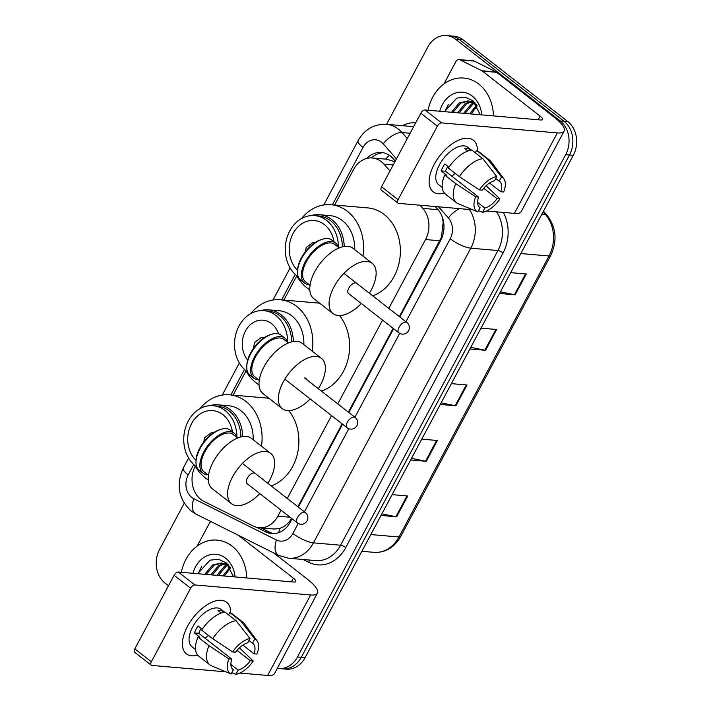 <?xml version="1.0" encoding="UTF-8"?>
<svg xmlns="http://www.w3.org/2000/svg" width="711" height="711" viewBox="0 0 711 711"><rect width="100%" height="100%" fill="white"/><g stroke="black" fill="none" stroke-linecap="round" stroke-linejoin="round"><path stroke-width="1.07" d="M389.966 171.004L383.931 164.152A24.53 19.89 -85.1 0 0 381.229 161.593A24.53 19.89 -85.1 0 0 372.235 157.975A24.53 19.89 -85.1 0 0 353.571 169.494L334.605 205.026M399.378 316.626L441.469 237.172L443.175 221.983L442.153 216.704M297.873 506.73L342.124 423.854M348.372 412.149L393.121 328.34M195.249 466.016A24.53 19.89 -85.1 0 0 203.879 501.371L253.223 526.016A24.53 19.89 -85.1 0 0 259.177 527.713L274.384 529.028L279.53 528.469C283.458 527.269 286.977 524.674 290.088 520.692L291.599 518.426M394.889 161.788L386.784 159.228L372.235 157.975M388.801 308.37L425.551 239.545A24.53 19.89 -85.1 0 0 422.823 208.376L420.059 205.221M259.177 527.713A24.53 19.89 -85.1 0 0 277.832 516.195L281.041 510.178M287.297 498.473L331.548 415.597M337.796 403.892L382.545 320.083M296.754 275.912L283.849 300.078M245.997 370.964L233.101 395.12M395.272 161.068L393.147 158.651A24.53 19.89 -85.1 0 0 390.446 156.091A24.53 19.89 -85.1 0 0 381.443 152.474A24.53 19.89 -85.1 0 0 366.814 158.411M371.462 157.922A24.53 19.89 94.9 0 1 383.345 152.749M386.553 124.327L427.809 47.068A24.53 19.89 94.9 0 1 446.464 35.55A24.53 19.89 94.9 0 1 455.467 39.167L560.241 120.95A24.53 19.89 94.9 0 1 565.672 154.678L297.465 656.982A24.53 19.89 94.9 0 1 278.81 668.5A24.53 19.89 94.9 0 1 277.308 668.296M168.489 585.793L165.032 583.1A24.53 19.89 94.9 0 1 159.602 549.372L184.22 503.272M446.464 35.55L454.089 36.208A24.53 19.89 94.9 0 1 463.092 39.834L567.867 121.617L564.054 121.279A24.53 19.89 94.9 0 1 569.484 155.007L301.277 657.311A24.53 19.89 94.9 0 1 282.623 668.829A24.53 19.89 94.9 0 0 301.277 657.311L569.484 155.007A24.53 19.89 94.9 0 0 564.054 121.279L459.279 39.496L564.054 121.279L560.241 120.95M450.276 35.879A24.53 19.89 94.9 0 1 459.279 39.496A24.53 19.89 94.9 0 0 450.276 35.879M399.849 316.999L440.598 240.674A24.53 19.89 -85.1 0 0 437.869 209.505L435.265 206.537M256.538 527.26L265.754 531.864A24.53 19.89 -85.1 0 0 271.709 533.561A24.53 19.89 -85.1 0 0 290.364 522.034L292.088 518.808M298.344 507.094L342.595 424.227M348.843 412.513L393.592 328.713M273.619 533.614A24.53 19.89 94.9 0 1 269.558 532.192L260.884 527.864M567.867 121.617A24.53 19.89 94.9 0 1 573.297 155.336L305.09 657.639A24.53 19.89 94.9 0 1 286.435 669.158L278.81 668.5M381.869 513.84L395.903 516.71A6.541 1.786 28.1 0 0 396.631 516.817L381.007 515.466M392.117 494.652L407.75 496.002L396.631 516.817M470.78 347.332L484.813 350.203A6.541 1.786 28.1 0 0 485.542 350.31L469.918 348.959M481.027 328.144L496.66 329.495L485.542 350.31M500.42 291.83L514.453 294.701A6.541 1.786 28.1 0 0 515.182 294.807L499.549 293.456M510.667 272.642L526.291 273.993L515.182 294.807M411.509 458.337L425.542 461.208A6.541 1.786 28.1 0 0 426.271 461.315L410.638 459.964M421.756 439.149L437.381 440.5L426.271 461.315M441.14 402.835L455.182 405.705A6.541 1.786 28.1 0 0 455.911 405.812L440.278 404.461M451.387 383.647L467.02 384.998L455.911 405.812M428.058 110.241A40.874 33.15 94.9 0 1 463.794 78.041A40.874 33.15 94.9 0 1 478.796 84.076A40.874 33.15 94.9 0 1 493.47 115.902M476.557 104.757L475.215 103.655L467.971 100.891L459.226 102.988L451.458 112.258M474.886 102.624L467.971 100.891M468.727 100.98L460.746 103.113L452.969 112.391M473.784 101.504L472.486 101.62M471.713 101.744L466.789 103.637L459.022 112.916M473.659 101.389L471.74 101.406M470.966 101.486L465.278 103.513L457.511 112.782M474.628 103.246L472.842 104.162L465.074 113.44M473.899 102.793L471.331 104.037L463.563 113.307M477.241 105.823L471.126 113.964M476.708 104.988L469.615 113.831M480.281 114.755L473.019 100.829L465.234 97.194L456.8 98.091L444.402 111.654M439.736 111.245A26.654 21.614 94.9 0 1 472.344 96.154A26.654 21.614 94.9 0 1 481.8 114.889M448.286 104.633L444.775 111.68M434.208 164.348A32.697 16.922 -52 0 1 461.368 139.125A32.697 16.922 -52 0 1 477.392 150.812A32.697 16.922 -52 0 0 473.384 140.218A32.697 16.922 -52 0 0 434.208 164.348A32.697 16.922 -52 0 0 444.393 193.099A32.697 16.922 -52 0 1 433.141 191.774A32.697 16.922 -52 0 1 434.208 164.348M443.94 83.969L455.938 61.493A4.088 3.315 -85.1 0 1 459.048 59.573L473.339 60.817A4.088 3.315 94.9 0 1 474.335 61.093L496.189 72.015A4.088 3.315 94.9 0 1 496.696 72.335L554.358 117.342A32.697 8.923 -151.9 0 1 564.143 131.091A32.697 8.923 -151.9 0 1 557.362 132.913L441.584 122.887A4.088 2.115 128 0 0 437.354 126.149L420.814 113.236A4.088 2.115 -52 0 1 425.045 109.974L540.813 119.999A8.176 2.231 28.1 0 0 542.511 119.546A8.176 2.231 28.1 0 0 540.067 116.106L482.405 71.1A4.088 3.315 -85.1 0 0 481.898 70.78L460.044 59.857A4.088 3.315 -85.1 0 0 459.048 59.573M564.143 131.091L521.172 211.576A32.697 8.923 -151.9 0 1 514.391 213.389L486.653 210.989M398.089 199.693A4.088 2.115 128 0 0 397.956 203.124L381.407 190.21A4.088 2.115 -52 0 1 381.54 186.78L398.089 199.693L437.354 126.149M397.956 203.124A4.088 2.115 128 0 0 398.613 203.364L472.717 209.781M381.54 186.78L420.814 113.236M479.356 189.881L482.28 190.139A16.353 8.461 -52 0 1 494.447 180.763L496.722 176.497A21.259 11.003 -52 0 0 479.356 189.881L459.422 176.684L448.392 168.072A26.974 13.962 -52 0 1 471.784 150.048L482.813 158.66L496.722 176.497M495.691 178.434L499.211 181.181A16.353 8.461 -52 0 1 499.717 181.518A16.353 8.461 -52 0 1 500.731 191.739L489.559 183.011M447.868 166.312A16.353 8.461 128 0 0 447.041 167.752A16.353 8.461 128 0 0 445.495 171.253L478.583 197.08A16.353 8.461 -52 0 0 479.596 207.292A16.353 8.461 -52 0 0 480.103 207.639L477.819 211.905L458.231 203.755A26.974 13.962 -52 0 1 456.515 202.759A26.974 13.962 -52 0 1 455.724 183.616L475.65 196.823L478.583 197.08M456.515 202.759L445.486 194.147A26.974 13.962 -52 0 1 444.695 175.013L446.624 175.173L441.104 170.871A23.712 12.265 -52 0 1 442.757 167.387A23.712 12.265 -52 0 1 444.81 163.93L448.979 167.183M442.242 187.473L438.678 184.691A23.712 12.265 -52 0 1 439.442 164.801A23.712 12.265 -52 0 1 467.847 147.31L471.42 150.101M499.211 181.181L501.495 176.915L487.577 159.068L476.548 150.456L475.303 152.794M476.548 150.456A26.974 13.962 -52 0 1 478.681 151.621L489.71 160.224A26.974 13.962 -52 0 1 491.097 161.655L503.823 178.772A21.259 11.003 -52 0 1 503.664 191.988L500.731 191.739M487.577 159.068A26.974 13.962 -52 0 1 489.71 160.224M483.729 188.291L497.033 198.671L499.957 198.929L486.111 185.767M444.695 175.013L455.724 183.616M501.495 176.915A21.259 11.003 -52 0 1 503.823 178.772M499.957 198.929A21.259 11.003 -52 0 1 482.591 212.313L484.866 208.047L477.588 202.368M478.512 210.616L482.591 212.313M477.819 211.905A21.259 11.003 -52 0 1 475.65 196.823M497.033 198.671A16.353 8.461 -52 0 1 484.866 208.047M471.055 150.154L469.536 148.972A23.712 12.265 -52 0 0 464.772 148.555L467.909 151.008M459.422 176.684A26.974 13.962 -52 0 1 482.813 158.66M455.156 173.351A16.353 8.461 -52 0 1 451.707 176.106M479.143 206.892L480.103 207.639M441.104 170.871L445.495 171.253M468.567 150.776L469.536 148.972M260.653 310.618A33.924 27.516 94.9 0 1 268.758 309.845A33.924 27.516 94.9 0 1 281.2 314.857A33.924 27.516 94.9 0 1 293.394 341.538M303.864 344.622A33.924 27.516 -85.1 0 0 291.688 315.764A33.924 27.516 -85.1 0 0 279.236 310.751L268.758 309.845M247.57 371.951A32.697 26.52 94.9 0 1 246.246 370.982A32.697 26.52 94.9 0 1 236.096 333.183A32.697 26.52 94.9 0 1 263.888 310.654L267.931 311.009A32.697 26.52 94.9 0 1 279.93 315.835A32.697 26.52 94.9 0 1 291.688 341.893M263.888 310.654A32.697 26.52 94.9 0 1 275.886 315.48A32.697 26.52 94.9 0 1 287.617 343.315M247.686 360.05A23.134 18.762 94.9 0 1 244.131 333.957A23.134 18.762 94.9 0 1 263.061 320.181A23.134 18.762 94.9 0 1 271.549 323.603A23.134 18.762 94.9 0 1 278.516 333.859M259.044 384.873A44.962 36.465 94.9 0 1 255.933 382.714A44.962 36.465 94.9 0 1 245.828 370.644M250.761 313.604A44.962 36.465 94.9 0 1 280.187 299.758A44.962 36.465 94.9 0 1 296.683 306.397A44.962 36.465 94.9 0 1 312.236 351.154M280.187 299.758L316.973 302.939A44.962 36.465 94.9 0 1 319.852 303.339M339.511 315.56A44.962 36.465 94.9 0 1 348.106 358.993A44.962 36.465 94.9 0 1 321.381 391.077M306.592 379.532A6.541 3.386 128 0 0 305.881 378.35A6.541 3.386 128 0 0 304.823 377.95M310.209 398.951A31.879 16.495 -52 0 1 287.413 410.558A31.879 16.495 -52 0 1 282.24 408.638A31.879 16.495 -52 0 1 285.858 377.541A31.879 16.495 -52 0 1 316.306 356.442A31.879 16.495 -52 0 1 321.47 358.371A31.879 16.495 -52 0 1 318.341 388.704M321.47 358.371L302.175 343.306A31.879 16.495 128 0 0 297.002 341.378A31.879 16.495 128 0 0 266.554 362.477A31.879 16.495 128 0 0 262.937 393.574L282.24 408.638M258.386 379.647A25.338 13.109 -52 0 1 257.835 379.612A25.338 13.109 -52 0 1 253.729 378.083L249.863 375.07A25.338 13.109 -52 0 1 246.788 366.129L246.895 364.556A23.712 12.265 -52 0 1 270.127 334.783L271.629 334.303A25.338 13.109 -52 0 1 276.943 333.583A25.338 13.109 -52 0 1 281.049 335.121L284.915 338.134A25.338 13.109 -52 0 1 287.564 342.267M246.788 366.129A25.338 13.109 -52 0 1 271.629 334.303M288.444 342.96L283.911 339.423A23.712 12.265 128 0 0 280.063 337.992A23.712 12.265 128 0 0 257.418 353.678A23.712 12.265 128 0 0 254.734 376.794L259.275 380.341M253.729 378.083A25.338 13.109 -52 0 1 256.6 353.376A25.338 13.109 -52 0 1 280.801 336.596A25.338 13.109 -52 0 1 284.915 338.134M342.391 246.85A32.697 26.52 -85.1 0 0 330.633 220.783A32.697 26.52 -85.1 0 0 318.635 215.948L314.635 215.602A32.697 26.52 -85.1 0 0 286.844 238.141A32.697 26.52 -85.1 0 0 297.002 275.939A32.697 26.52 -85.1 0 0 298.318 276.899M338.374 248.263A32.697 26.52 -85.1 0 0 326.633 220.437A32.697 26.52 -85.1 0 0 314.635 215.602M344.204 246.477A34.012 27.587 -85.1 0 0 331.993 219.735A34.012 27.587 -85.1 0 0 319.515 214.713A34.012 27.587 -85.1 0 0 311.018 215.602M354.673 249.623A34.012 27.587 -85.1 0 0 342.471 220.641A34.012 27.587 -85.1 0 0 329.993 215.62L319.515 214.713M309.8 289.821A44.962 36.465 94.9 0 1 306.69 287.662A44.962 36.465 94.9 0 1 296.576 275.601M301.517 218.561A44.962 36.465 94.9 0 1 330.944 204.706A44.962 36.465 94.9 0 1 347.439 211.345A44.962 36.465 94.9 0 1 362.983 256.111M330.944 204.706L367.72 207.896A44.962 36.465 94.9 0 1 384.216 214.526A44.962 36.465 94.9 0 1 399.831 258.813A44.962 36.465 94.9 0 1 372.724 295.82M333.966 241.758A27.791 22.548 -85.1 0 0 324.412 224.596A27.791 22.548 -85.1 0 0 314.218 220.49A27.791 22.548 -85.1 0 0 290.959 238.469A27.791 22.548 -85.1 0 0 297.589 270.367M361.33 303.526A31.879 16.495 -52 0 1 338.16 315.515A31.879 16.495 -52 0 1 332.988 313.587A31.879 16.495 -52 0 1 336.605 282.498A31.879 16.495 -52 0 1 367.054 261.399A31.879 16.495 -52 0 1 372.226 263.319A31.879 16.495 -52 0 1 369.373 293.208M372.226 263.319L352.923 248.255A31.879 16.495 128 0 0 347.75 246.335A31.879 16.495 128 0 0 317.302 267.434A31.879 16.495 128 0 0 313.693 298.522L332.988 313.587M309.134 284.596A25.338 13.109 -52 0 1 308.592 284.569A25.338 13.109 -52 0 1 304.477 283.04L300.62 280.027A25.338 13.109 -52 0 1 297.545 271.078L297.642 269.505A23.712 12.265 -52 0 1 320.883 239.74L322.376 239.251A25.338 13.109 -52 0 1 327.7 238.54A25.338 13.109 -52 0 1 331.806 240.069L335.663 243.082A25.338 13.109 -52 0 1 338.312 247.224M297.545 271.078A25.338 13.109 -52 0 1 322.376 239.251M339.2 247.917L334.659 244.371A23.712 12.265 128 0 0 330.811 242.94A23.712 12.265 128 0 0 308.174 258.626A23.712 12.265 128 0 0 305.481 281.752L310.023 285.289M304.477 283.04A25.338 13.109 -52 0 1 307.348 258.324A25.338 13.109 -52 0 1 331.557 241.553A25.338 13.109 -52 0 1 335.663 243.082M355.571 282.907A6.541 3.386 128 0 0 349.323 287.235A6.541 3.386 128 0 0 348.586 293.607A6.541 3.386 128 0 0 348.834 293.776M240.887 436.954A32.697 26.52 -85.1 0 0 229.138 410.878A32.697 26.52 -85.1 0 0 217.139 406.052L213.131 405.705A32.697 26.52 -85.1 0 0 185.34 428.235A32.697 26.52 -85.1 0 0 195.498 466.034A32.697 26.52 -85.1 0 0 196.823 466.994M236.87 438.358A32.697 26.52 -85.1 0 0 225.129 410.531A32.697 26.52 -85.1 0 0 213.131 405.705M242.709 436.572A34.012 27.587 -85.1 0 0 230.488 409.829A34.012 27.587 -85.1 0 0 218.01 404.817A34.012 27.587 -85.1 0 0 209.514 405.697M253.178 439.718A34.012 27.587 -85.1 0 0 240.967 410.736A34.012 27.587 -85.1 0 0 228.489 405.723L218.01 404.817M208.296 479.925A44.962 36.465 94.9 0 1 205.186 477.756A44.962 36.465 94.9 0 1 195.072 465.696M200.013 408.656A44.962 36.465 94.9 0 1 229.44 394.809A44.962 36.465 94.9 0 1 245.935 401.439A44.962 36.465 94.9 0 1 261.479 446.206M229.44 394.809L266.216 397.991A44.962 36.465 94.9 0 1 269.105 398.382M232.461 431.853A27.791 22.548 -85.1 0 0 222.907 414.691A27.791 22.548 -85.1 0 0 212.713 410.594A27.791 22.548 -85.1 0 0 189.455 428.564A27.791 22.548 -85.1 0 0 196.085 460.461M288.755 410.603A44.962 36.465 94.9 0 1 271.22 485.924M259.826 493.621A31.879 16.495 -52 0 1 236.656 505.61A31.879 16.495 -52 0 1 231.484 503.681A31.879 16.495 -52 0 1 235.101 472.593A31.879 16.495 -52 0 1 265.55 451.494A31.879 16.495 -52 0 1 270.722 453.422A31.879 16.495 -52 0 1 267.869 483.311M270.722 453.422L251.418 438.349A31.879 16.495 128 0 0 246.255 436.43A31.879 16.495 128 0 0 215.797 457.529A31.879 16.495 128 0 0 212.189 488.617L231.484 503.681M207.639 474.699A25.338 13.109 -52 0 1 207.088 474.664A25.338 13.109 -52 0 1 202.973 473.135L199.116 470.122A25.338 13.109 -52 0 1 196.04 461.172L196.138 459.599A23.712 12.265 -52 0 1 219.379 429.835L220.881 429.355A25.338 13.109 -52 0 1 226.196 428.635A25.338 13.109 -52 0 1 230.302 430.164L234.159 433.177A25.338 13.109 -52 0 1 236.807 437.318M196.04 461.172A25.338 13.109 -52 0 1 220.881 429.355M237.696 438.012L233.155 434.465A23.712 12.265 128 0 0 229.315 433.035A23.712 12.265 128 0 0 206.67 448.73A23.712 12.265 128 0 0 203.986 471.846L208.519 475.383M202.973 473.135A25.338 13.109 -52 0 1 205.852 448.419A25.338 13.109 -52 0 1 230.053 431.648A25.338 13.109 -52 0 1 234.159 433.177M254.067 473.002A6.541 3.386 128 0 0 247.819 477.33A6.541 3.386 128 0 0 247.081 483.711A6.541 3.386 128 0 0 247.339 483.871M187.482 626.409A32.697 16.922 -52 0 1 214.642 601.186A32.697 16.922 -52 0 1 230.675 612.873A32.697 16.922 -52 0 0 226.667 602.279A32.697 16.922 -52 0 0 187.482 626.409A32.697 16.922 -52 0 0 197.676 655.16A32.697 16.922 -52 0 1 186.424 653.836A32.697 16.922 -52 0 1 187.482 626.409M197.214 546.03L209.221 523.554A4.088 3.315 -85.1 0 1 211.265 521.758M273.815 552.998L307.641 579.403A32.697 8.923 -151.9 0 1 317.426 593.152A32.697 8.923 -151.9 0 1 310.645 594.974L194.867 584.949A4.088 2.115 128 0 0 190.637 588.21L174.088 575.297A4.088 2.115 -52 0 1 178.328 572.035L294.096 582.06A8.176 2.231 28.1 0 0 295.794 581.607A8.176 2.231 28.1 0 0 293.35 578.167L238.514 535.365M317.426 593.152L274.455 673.637A32.697 8.923 -151.9 0 1 267.665 675.45L239.936 673.05M151.372 661.754A4.088 2.115 128 0 0 151.239 665.185L134.69 652.271A4.088 2.115 -52 0 1 134.823 648.841L151.372 661.754L190.637 588.21M151.239 665.185A4.088 2.115 128 0 0 151.896 665.425L226 671.842M134.823 648.841L174.088 575.297M232.639 651.943L235.563 652.2A16.353 8.461 -52 0 1 247.73 642.824L250.005 638.558A21.259 11.003 -52 0 0 232.639 651.943L212.705 638.745L201.675 630.133A26.974 13.962 -52 0 1 225.067 612.109L236.096 620.721L250.005 638.558M248.974 640.495L252.494 643.242A16.353 8.461 -52 0 1 253 643.579A16.353 8.461 -52 0 1 254.014 653.8L242.842 645.073M201.151 628.373A16.353 8.461 128 0 0 200.324 629.822A16.353 8.461 128 0 0 198.778 633.314L231.857 659.141A16.353 8.461 -52 0 0 232.879 669.353A16.353 8.461 -52 0 0 233.386 669.7L231.102 673.966L211.514 665.825A26.974 13.962 -52 0 1 209.798 664.821A26.974 13.962 -52 0 1 208.998 645.677L228.933 658.884L231.857 659.141M209.798 664.821L198.769 656.209A26.974 13.962 -52 0 1 197.978 637.074L199.907 637.234L194.387 632.932A23.712 12.265 -52 0 1 196.032 629.448A23.712 12.265 -52 0 1 198.093 625.991L202.262 629.244M195.525 649.534L191.952 646.752A23.712 12.265 -52 0 1 192.725 626.862A23.712 12.265 -52 0 1 221.13 609.371L224.703 612.162M252.494 643.242L254.769 638.976L240.86 621.13L229.831 612.518L228.587 614.855M229.831 612.518A26.974 13.962 -52 0 1 231.964 613.682L242.993 622.285A26.974 13.962 -52 0 1 244.38 623.716L257.106 640.833A21.259 11.003 -52 0 1 256.947 654.049L254.014 653.8M240.86 621.13A26.974 13.962 -52 0 1 242.993 622.285M237.012 650.352L250.316 660.732L253.24 660.99L239.394 647.828M197.978 637.074L208.998 645.677M254.769 638.976A21.259 11.003 -52 0 1 257.106 640.833M253.24 660.99A21.259 11.003 -52 0 1 235.865 674.375L238.149 670.109L230.871 664.43M231.786 672.677L235.865 674.375M231.102 673.966A21.259 11.003 -52 0 1 228.933 658.884M250.316 660.732A16.353 8.461 -52 0 1 238.149 670.109M224.338 612.215L222.819 611.033A23.712 12.265 -52 0 0 218.055 610.616L221.192 613.069M212.705 638.745A26.974 13.962 -52 0 1 236.096 620.721M208.439 635.412A16.353 8.461 -52 0 1 204.99 638.167M232.426 668.953L233.386 669.7M194.387 632.932L198.778 633.314M221.85 612.846L222.819 611.033M181.341 572.302A40.874 33.15 94.9 0 1 217.077 540.102A40.874 33.15 94.9 0 1 232.079 546.137A40.874 33.15 94.9 0 1 246.753 577.963M229.84 566.818L228.498 565.716L221.254 562.952L212.509 565.049L204.741 574.319M228.169 564.685L221.254 562.952M222.01 563.041L214.029 565.174L206.252 574.452M227.067 563.565L225.76 563.681M224.987 563.805L220.072 565.698L212.305 574.977M226.942 563.45L225.023 563.467M224.249 563.547L218.561 565.574L210.794 574.843M227.902 565.307L226.125 566.223L218.357 575.501M227.182 564.854L224.614 566.098L216.846 575.368M230.515 567.885L224.409 576.026M229.991 567.049L222.899 575.892M233.564 576.817L226.302 562.89L218.517 559.255L210.083 560.152L197.685 573.715M193.01 573.306A26.654 21.614 94.9 0 1 225.627 558.215A26.654 21.614 94.9 0 1 235.083 576.95M201.569 566.694L198.058 573.741M393.192 164.952L383.931 164.152M442.02 237.572A24.53 6.692 -151.9 0 1 441.469 237.172M290.808 521.216A24.53 6.692 -151.9 0 1 290.088 520.692M385.611 159.131A24.53 11.332 -41.3 0 1 389.379 155.327M278.943 532.557A24.53 13.66 -63.5 0 1 279.53 528.469M438.029 209.692L422.823 208.376M439.878 240.78L425.551 239.545M290.106 517.253L277.832 516.195M396.436 158.882L383.265 143.898A16.353 13.26 -85.1 0 0 381.46 142.191A16.353 13.26 -85.1 0 0 363.019 147.461L332.384 204.83M363.019 147.461A16.353 4.462 28.1 0 1 358.131 140.582C364.556 129.34 373.977 123.918 386.402 124.318A32.697 26.52 94.9 0 1 398.4 129.144A32.697 26.52 94.9 0 1 401.999 132.557L410.123 133.259M193.73 464.523L188.166 474.93A16.353 13.26 -85.1 0 0 191.792 497.416A16.353 13.26 -85.1 0 0 193.819 498.695L276.463 539.987A16.353 13.26 -85.1 0 0 292.879 533.428L298.202 523.465M188.602 458.071L183.278 468.051C175.83 484.68 178.497 499.033 191.259 511.129L196.04 514.151A16.353 9.11 -63.5 0 1 193.819 498.695M402.319 125.696A36.785 29.835 94.9 0 1 415.722 122.763M413.633 126.674A32.697 26.52 -85.1 0 0 413.553 126.665L386.402 124.318M503.344 212.429A36.785 29.835 94.9 0 1 503.077 252.894L345.733 547.577A36.785 29.835 94.9 0 1 308.805 562.312L303.153 559.486M565.672 154.678L573.297 155.336M455.467 39.167L463.092 39.834M297.465 656.982L305.09 657.639M469.358 209.487A32.697 26.52 94.9 0 1 470.78 248.183L497.931 250.539A32.697 26.52 -85.1 0 0 496.518 211.842M383.265 143.898A16.353 7.554 -41.3 0 1 401.999 132.557L407.287 138.565M405.91 321.736L450.223 238.754A16.353 4.462 28.1 0 0 470.78 248.183L313.435 542.866L340.587 545.213L497.931 250.539A4.088 1.111 -151.9 0 1 503.077 252.894M292.879 533.428A16.353 4.462 28.1 0 0 313.435 542.866A32.697 26.52 94.9 0 1 288.559 558.224L315.711 560.579A32.697 26.52 -85.1 0 0 340.587 545.213A4.088 1.111 -151.9 0 1 345.733 547.577M450.223 238.754A16.353 13.26 -85.1 0 0 448.401 217.975L438.607 206.83M295.234 274.419L281.636 299.882M244.477 369.471L230.888 394.934M304.415 511.831L348.799 428.706M354.913 417.25L399.698 333.37M308.805 562.312A4.088 2.275 116.5 0 0 309.134 560.01M196.04 514.151L278.685 555.433A16.353 9.11 -63.5 0 1 276.463 539.987M448.401 217.975A16.353 7.554 -41.3 0 1 459.448 208.634M183.278 468.051A16.353 4.462 28.1 0 0 188.166 474.93M269.558 532.192L265.754 531.864M520.852 253.551L549.016 255.987A8.176 2.231 28.1 0 0 550.714 255.533L400.666 536.538A8.176 2.231 -151.9 0 1 398.969 536.992L549.016 255.987A32.697 26.52 -85.1 0 0 545.381 214.429A8.176 3.777 -41.3 0 1 546.91 215.113C556.26 227.324 557.522 240.798 550.714 255.533M400.666 536.538C394.338 547.523 385.478 552.803 374.093 552.349A32.697 26.52 -85.1 0 0 398.969 536.992L370.813 534.556M541.906 214.127L545.381 214.429L543.115 211.86M455.182 405.705L466.265 384.935M484.813 350.203L495.905 329.433M514.453 294.701L525.536 273.931M425.542 461.208L436.634 440.438M395.903 516.71L406.994 495.94M514.391 213.389L557.362 132.913M538.111 119.759L540.067 116.106M496.696 72.335L482.405 71.1M425.045 109.974L441.584 122.887M481.898 70.78L496.189 72.015M474.335 61.093L460.044 59.857M354.096 417.046A6.541 3.386 -52 0 1 355.153 417.437A6.541 6.541 0 0 1 356.904 425.676A6.541 6.541 0 0 1 347.11 427.746A6.541 3.386 -52 0 1 347.324 422.263A6.541 3.386 -52 0 1 354.096 417.046M405.803 322.074A6.541 3.386 -52 0 1 406.861 322.474A6.541 6.541 0 0 1 408.603 330.704A6.541 6.541 0 0 1 398.818 332.784A6.541 3.386 -52 0 1 399.022 327.3A6.541 3.386 -52 0 1 405.803 322.074M304.299 512.178A6.541 3.386 -52 0 1 305.357 512.569A6.541 6.541 0 0 1 307.108 520.808A6.541 6.541 0 0 1 297.314 522.878A6.541 3.386 -52 0 1 297.527 517.395A6.541 3.386 -52 0 1 304.299 512.178M267.665 675.45L310.645 594.974M291.394 581.82L293.35 578.167M178.328 572.035L194.867 584.949M278.685 555.433L288.559 558.224M358.131 140.582L323.754 204.964M290.106 267.976L273.006 300.006M239.358 363.019L222.25 395.058M543.471 211.203L546.91 215.113M374.093 552.349L361.872 551.292M265.123 337.138L260.999 337.645L254.511 342.489L253.525 348.239M304.557 377.941L355.153 417.437M284.844 379.15L347.11 427.746M315.666 242.211L312.707 242.673L306.219 247.517L305.143 252.023M343.92 273.344L406.861 322.474M348.363 293.403L398.818 332.784M214.162 432.306L211.203 432.777L204.715 437.62L203.639 442.118M242.415 463.439L305.357 512.569M246.859 483.498L297.314 522.878"/></g></svg>
